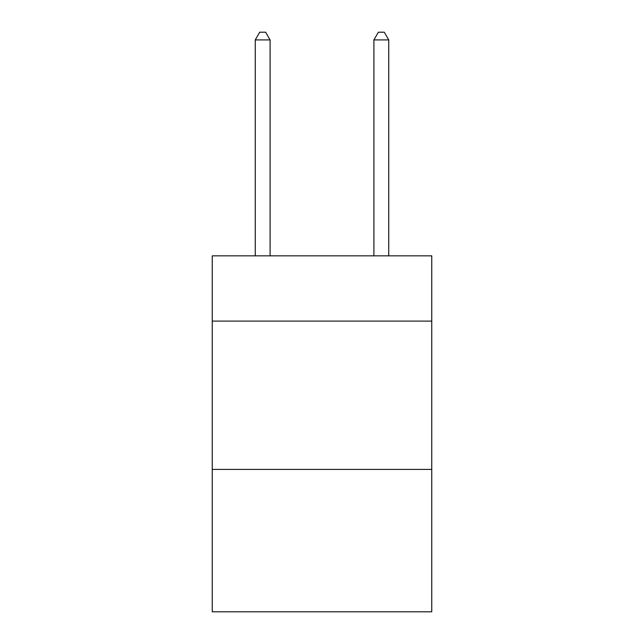 <?xml version="1.0" encoding="UTF-8"?>
<svg xmlns="http://www.w3.org/2000/svg" width="644" height="644" viewBox="0 0 644 644"><rect width="100%" height="100%" fill="white"/><g stroke="black" fill="none" stroke-linecap="round" stroke-linejoin="round"><path stroke-width="0.97" d="M431.754 321.106L431.754 255.853L212.246 255.853L212.246 321.106L431.754 321.106L431.754 611.8L212.246 611.8L212.246 321.106M431.754 469.42L212.246 469.42M270.094 255.853L270.094 39.912L255.257 39.912L255.257 255.853M255.257 39.912L259.709 32.2L265.642 32.2L270.094 39.912M388.743 255.853L388.743 39.912L373.906 39.912L373.906 255.853M373.906 39.912L378.358 32.2L384.291 32.2L388.743 39.912"/></g></svg>
